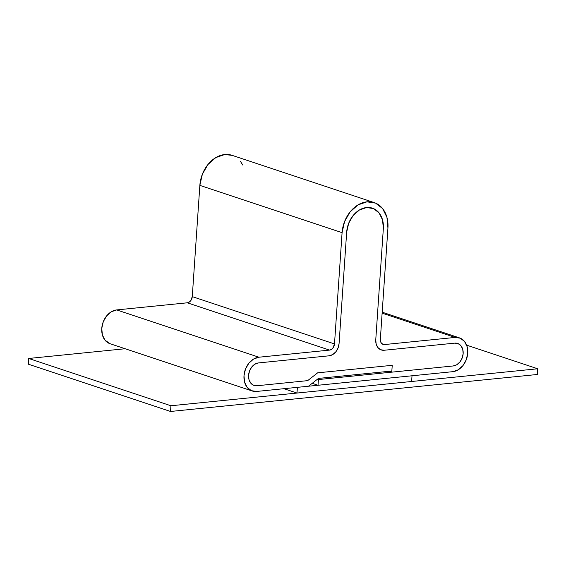 <?xml version="1.0" encoding="UTF-8"?>
<svg xmlns="http://www.w3.org/2000/svg" width="566" height="566" viewBox="0 0 566 566"><rect width="100%" height="100%" fill="white"/><g stroke="black" fill="none" stroke-linecap="round" stroke-linejoin="round"><path stroke-width="0.85" d="M467.735 353.163A17.553 13.322 -71.6 0 1 452.814 371.671L318.021 385.262L312.199 383.323L318.021 385.262L318.41 379.553L317.434 379.234L318.41 379.553L453.203 365.961L318.41 379.553L318.021 385.262L452.814 371.671L458.163 369.839L462.882 365.678L466.243 359.82L467.735 353.163L467.134 346.717L464.53 341.468L460.321 338.206L455.149 337.428L382.128 313.154L455.149 337.428A17.553 13.322 -71.6 0 1 459.514 337.895A17.553 13.322 -71.6 0 1 467.735 353.163M374.232 202.607A29.248 22.208 -71.6 0 1 387.929 228.048L386.925 217.302L382.588 208.55L375.576 203.116L366.952 201.829L358.03 204.885L350.17 211.818L344.567 221.575L342.083 232.668A29.248 22.208 -71.6 0 1 374.232 202.607L232.01 155.31A29.248 22.208 108.4 0 0 199.855 185.379L342.083 232.668L334.499 343.93L342.083 232.668L199.855 185.379L192.27 296.634L334.499 343.93L332.879 348.097L331.308 349.484L329.525 350.099L187.296 302.803A5.851 4.443 108.4 0 0 192.27 296.634L334.499 343.93A5.851 4.443 -71.6 0 1 329.525 350.099L258.917 357.217L329.525 350.099L187.296 302.803L116.688 309.92L258.917 357.217L253.561 359.049L248.849 363.209L245.488 369.067L243.996 375.725L244.597 382.17L247.2 387.42L251.41 390.682L256.582 391.453L308.491 386.224L318.488 378.413L391.842 371.02L392.231 365.311L317.646 372.831L307.649 380.642L256.971 385.75L307.649 380.642L317.646 372.831L392.231 365.311L391.764 372.159L453.203 365.961L456.769 364.745L459.91 361.964L462.153 358.066L459.91 361.964L456.769 364.745L453.203 365.961A11.702 8.886 -71.6 0 0 463.151 353.623L462.153 358.066L463.151 353.623L462.747 349.328L461.014 345.826L458.205 343.654L461.014 345.826L462.747 349.328L463.151 353.623A11.702 8.886 -71.6 0 0 457.668 343.449A11.702 8.886 -71.6 0 0 454.76 343.137L458.205 343.654L454.76 343.137L384.151 350.255A11.702 8.886 -71.6 0 1 381.236 349.944A11.702 8.886 -71.6 0 1 375.76 339.77L376.157 344.064L377.897 347.566L380.699 349.738L384.151 350.255L454.76 343.137A11.702 8.886 -71.6 0 1 457.668 343.449A11.702 8.886 -71.6 0 1 463.151 353.623A11.702 8.886 -71.6 0 1 453.203 365.961L391.764 372.159L389.146 371.289L391.764 372.159L392.231 365.311L391.842 371.02L318.488 378.413L308.491 386.224L256.582 391.453A17.553 13.322 -71.6 0 1 252.21 390.986A17.553 13.322 -71.6 0 1 244.37 372.909A17.553 13.322 -71.6 0 1 258.917 357.217L116.688 309.92A17.553 13.322 108.4 0 0 102.142 325.613A17.553 13.322 108.4 0 0 109.988 343.696L252.21 390.986M375.76 339.77L383.345 228.508L375.76 339.77A11.702 8.886 -71.6 0 0 381.236 349.944A11.702 8.886 -71.6 0 0 384.151 350.255L380.699 349.738L377.897 347.566L376.157 344.064L375.76 339.77M346.668 232.209A23.397 17.765 -71.6 0 1 372.386 208.154A23.397 17.765 -71.6 0 1 383.345 228.508L382.545 219.912L383.345 228.508A23.397 17.765 -71.6 0 0 372.386 208.154A23.397 17.765 -71.6 0 0 346.668 232.209L339.084 343.463A11.702 8.886 -71.6 0 1 329.136 355.802L258.528 362.919L329.136 355.802L332.702 354.578L335.843 351.804L338.086 347.906L339.084 343.463L346.668 232.209L348.656 223.329L353.134 215.526L359.424 209.979L366.563 207.531L373.461 208.564L379.071 212.908L382.545 219.912L379.071 212.908L373.461 208.564L366.563 207.531L359.424 209.979L353.134 215.526L348.656 223.329L346.668 232.209L339.084 343.463A11.702 8.886 -71.6 0 1 329.136 355.802L258.528 362.919L329.136 355.802L332.702 354.578L335.843 351.804L338.086 347.906L339.084 343.463L346.668 232.209M256.971 385.75A11.702 8.886 -71.6 0 1 254.056 385.439A11.702 8.886 -71.6 0 1 248.828 373.383A11.702 8.886 -71.6 0 1 258.528 362.919L254.962 364.143L258.528 362.919A11.702 8.886 -71.6 0 0 248.828 373.383A11.702 8.886 -71.6 0 0 254.056 385.439A11.702 8.886 -71.6 0 0 256.971 385.75L253.518 385.234L250.717 383.062L248.976 379.56L248.58 375.258L249.578 370.822L251.813 366.917L254.962 364.143L251.813 366.917L249.578 370.822L248.58 375.258L248.976 379.56L250.717 383.062L253.518 385.234L256.971 385.75L307.649 380.642L256.971 385.75M387.929 228.048L380.345 339.303L387.929 228.048M384.54 344.553A5.851 4.443 -71.6 0 1 383.083 344.397A5.851 4.443 -71.6 0 1 380.345 339.303L380.543 341.454L381.413 343.208L382.814 344.291L384.54 344.553L455.149 337.428L384.54 344.553L381.824 343.647L384.54 344.553M242.814 165.067L240.366 161.26M232.202 155.374L224.723 154.532L215.802 157.589L207.941 164.529L202.345 174.286L199.855 185.379L192.27 296.634L190.65 300.808L189.079 302.194L187.296 302.803L116.688 309.92L111.339 311.76L106.62 315.92L103.26 321.771L101.767 328.429L102.368 334.874L104.972 340.131L110.137 343.746M392.231 365.311L317.646 372.831L307.649 380.642L317.646 372.831L392.231 365.311M283.92 388.7L296.994 393.045L297.383 387.342L412.006 375.782L411.616 381.491L296.994 393.045L283.92 388.7M297.383 387.342L296.994 393.045L411.616 381.491L412.006 375.782L297.383 387.342M466.617 345.147L537.7 368.777L537.311 374.487L170.529 411.468L28.3 364.171L170.529 411.468L170.918 405.758L28.689 358.469L28.3 364.171L28.689 358.469L170.918 405.758L537.7 368.777L466.617 345.147M125.157 348.741L28.689 358.469L125.157 348.741M537.311 374.487L537.7 368.777L170.918 405.758L170.529 411.468L537.311 374.487M459.366 337.845L382.192 312.184"/></g></svg>
